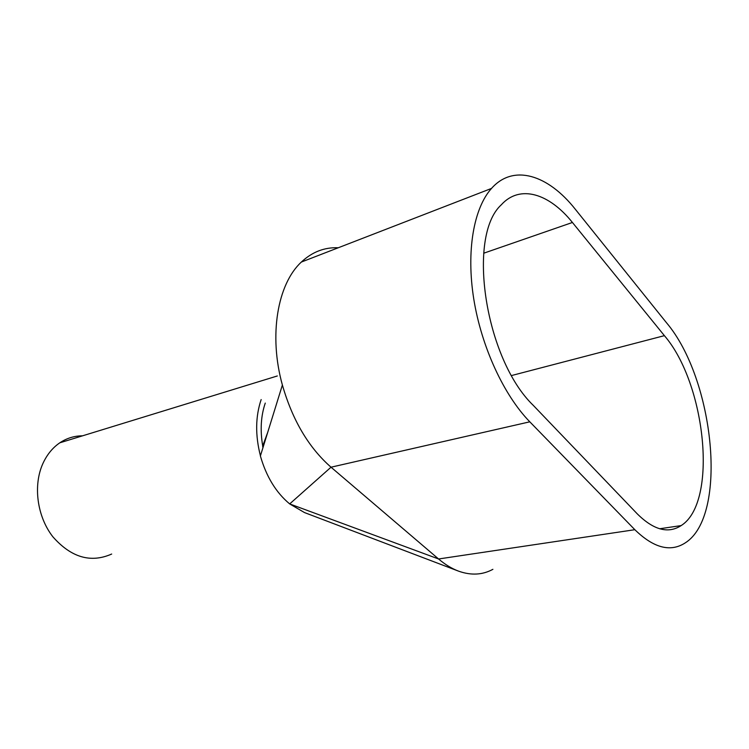 <?xml version="1.0" encoding="UTF-8"?>
<svg xmlns="http://www.w3.org/2000/svg" width="749" height="749" viewBox="0 0 749 749"><rect width="100%" height="100%" fill="white"/><g stroke="black" fill="none" stroke-linecap="round" stroke-linejoin="round"><path stroke-width="1.12" d="M111.676 554.045C90.769 563.276 71.155 557.518 52.851 536.771C37.066 516.557 32.919 485.436 42.918 463.491C46.99 454.615 52.617 447.724 59.798 442.818C66.792 438.156 74.385 435.824 82.568 435.824M492.898 569.324C482.525 574.97 471.13 575.588 458.706 571.197L304.515 512.578L289.685 503.918L438.568 558.979L331.021 467.198C308.691 447.602 292.484 420.208 282.382 385.014C268.582 335.468 277.458 284.058 301.351 262.056C312.164 251.945 324.467 247.179 338.267 247.76M260.427 455.832C255.184 435.291 255.428 416.538 261.167 399.563M262.712 445.964C260.034 430.207 260.886 415.91 265.268 403.084M529.805 421.818C503.89 395.275 481.476 346.974 473.771 299.038C466.112 251.084 473.705 208.213 491.513 188.42C513.458 163.563 548.146 174.863 575.26 209.196L666.385 322.613C714.49 379.181 728.44 516.098 685.082 542.988C670.364 552.406 653.624 547.978 634.843 529.702L529.805 421.818L331.021 467.198L289.685 503.918C276.072 492.617 266.307 476.636 260.39 455.972L282.382 385.023M664.4 335.655C706.035 383.965 718.179 502.448 681.15 525.592C668.258 533.971 653.624 530.058 637.259 513.851L533.316 405.406C485.249 359.267 466.524 236.384 501.278 204.823C519.872 184.198 549.167 193.382 572.423 222.472L664.4 335.655L511.595 375.53M458.706 571.197C451.909 568.678 445.196 564.606 438.568 558.979L634.843 529.702M262.946 447.696L262.656 446.132L267.674 432.463M483.695 253.218L572.423 222.472M277.317 375.97L59.798 442.818M491.513 188.42L301.351 262.056M681.15 525.592L659.626 528.766"/></g></svg>
